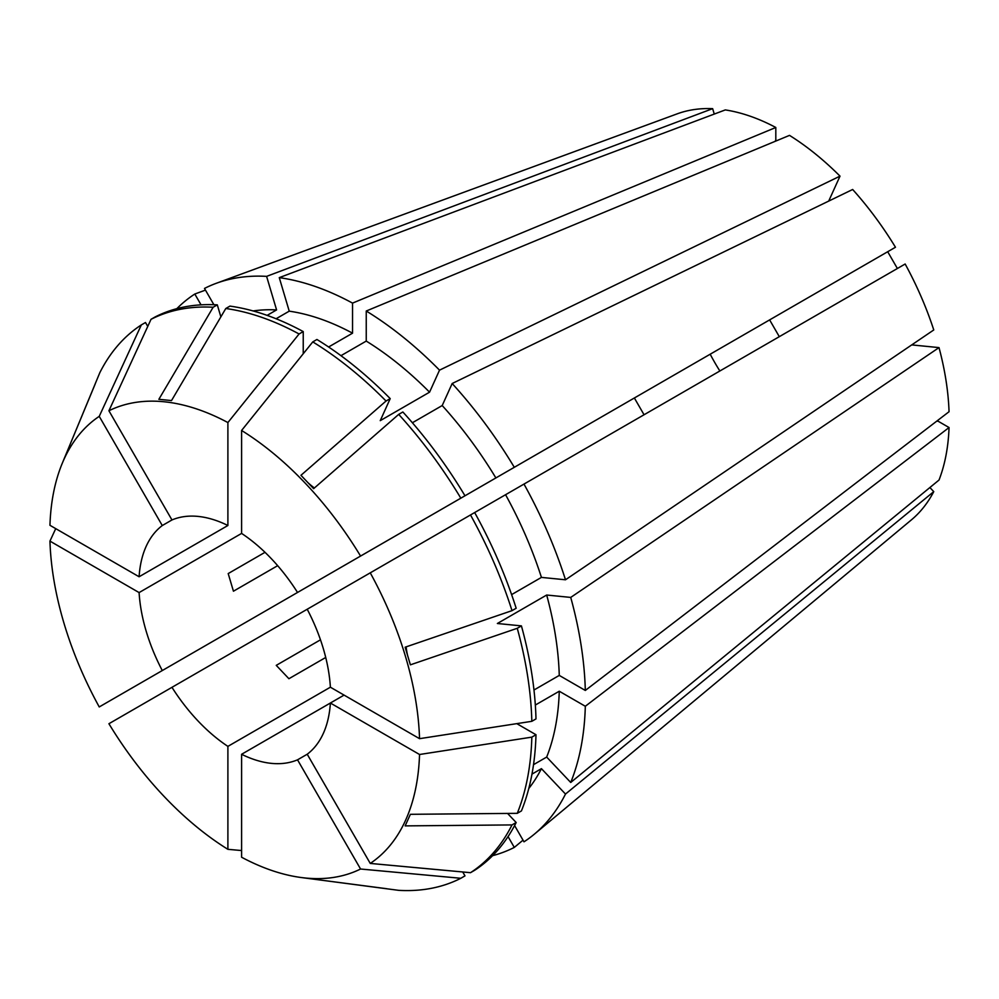 <?xml version="1.0" encoding="UTF-8"?>
<svg xmlns="http://www.w3.org/2000/svg" width="999" height="999" viewBox="0 0 999 999"><rect width="100%" height="100%" fill="white"/><g stroke="black" fill="none" stroke-linecap="round" stroke-linejoin="round"><path stroke-width="1.5" d="M171.965 687.324L307.217 609.24A135.602 78.284 60 0 1 330.382 687.2L227.897 746.378A135.602 78.284 60 0 1 171.965 687.324L108.916 723.726A261.513 150.986 60 0 0 227.897 849.325L241.596 850.549M779.307 336.675L769.63 319.892L297.527 592.457A135.602 78.284 60 0 0 241.596 533.416L139.098 592.582A135.602 78.284 60 0 0 162.275 670.554L634.365 397.989L644.055 414.76M162.275 525.549L171.965 519.955A135.602 78.284 60 0 1 227.897 525.499L139.098 576.76A135.602 78.284 60 0 1 162.275 525.549L99.238 416.358L141.334 324.912L145.492 322.515L147.752 326.411M277.672 565.671L233.441 591.208L228.197 573.576L265.022 552.31M719.867 370.991A135.602 78.284 60 0 1 710.189 354.208M325.724 657.467L288.911 678.721L276.248 665.359L320.479 639.822M929.882 487.537L933.765 491.633A235.514 135.976 60 0 1 911.538 519.755L534.303 834.202A319.643 184.54 60 0 1 523.988 841.82L514.597 825.561M307.217 609.24L470.504 514.96A319.63 184.54 60 0 1 512.012 610.651L405.144 647.202L410.389 664.834L517.257 628.296L521.416 625.886L497.365 623.501L546.678 595.029L570.729 597.414L939.01 347.602L911.737 344.905M939.01 347.602A235.514 135.976 60 0 1 949.05 411.713L585.314 690.446A319.643 184.54 60 0 0 570.729 597.414M938.061 420.129L938.061 421.191A871.727 503.284 0 0 0 936.65 421.216M535.339 705.044L559.265 691.233L585.314 706.268L949.05 427.535L938.061 421.191M949.05 427.535A235.514 135.976 60 0 1 939.01 480.044L570.729 782.467L546.678 757.067L533.528 764.66M276.086 318.756L289.235 311.164L279.27 277.635L725.311 109.915A235.514 135.976 60 0 1 775.811 127.472L775.811 140.16L776.722 140.684M340.959 355.681L366.246 341.084L366.246 311.014L789.51 135.377A235.514 135.976 60 0 1 840.009 176.136L828.708 201.086M852.659 189.485A235.514 135.976 60 0 1 895.466 247.24L514.298 467.307A319.643 184.54 60 0 0 452.172 383.516L852.659 189.485M769.63 319.892L887.699 251.723L897.389 268.506M905.156 264.011A235.514 135.976 60 0 1 933.765 329.957L565.496 579.782A319.643 184.54 60 0 0 523.988 484.078L905.156 264.011M344.081 695.104L330.382 703.021A135.602 78.284 60 0 1 307.217 754.233L297.527 759.827A135.602 78.284 60 0 1 241.596 754.282L241.596 857.229A261.513 150.986 60 0 0 300.724 877.459L398.701 890.346A319.63 184.54 60 0 0 460.826 878.283L464.985 875.873L462.724 871.965M507.554 813.423L516.171 822.514L512.012 824.924A319.63 184.54 60 0 1 470.504 872.689L370.254 863.423A261.513 150.986 60 0 0 419.543 754.495L330.382 703.021L241.596 754.282M585.314 706.268A319.643 184.54 60 0 1 570.729 782.467M194.805 651.773L213.224 641.133M508.054 836.6L514.298 847.414L523.026 840.147M514.298 847.414A319.643 184.54 60 0 1 492.632 855.668M279.27 277.635A319.643 184.54 60 0 1 352.547 303.109L775.811 127.472M370.254 572.839A261.513 150.986 60 0 1 419.543 738.673L531.83 721.315L535.988 718.918A319.63 184.54 60 0 0 521.416 625.886M517.257 628.296A319.63 184.54 60 0 1 531.83 721.315M241.596 533.416L241.596 430.469L312.774 341.895A319.63 184.54 60 0 1 386.039 401.024L300.961 475.299L313.624 488.661L398.701 414.385A319.63 184.54 60 0 1 460.826 498.176L464.985 495.779A319.63 184.54 60 0 0 402.859 411.988L398.701 414.385M241.596 430.469A261.513 150.986 60 0 1 360.564 556.056L460.826 498.176M162.275 670.554L99.238 706.942A261.513 150.986 60 0 1 49.95 541.108L55.732 528.633M419.543 754.495L531.83 737.137L535.988 734.727A319.63 184.54 60 0 1 521.416 810.926L517.257 813.336L410.389 814.31L405.144 825.886L512.012 824.924M531.83 737.137A319.63 184.54 60 0 1 517.257 813.336M171.965 519.967L108.916 410.764L151.024 319.318A319.63 184.54 60 0 1 213.137 307.255L158.866 399.313L171.516 400.574L225.799 308.504L229.957 306.106A319.63 184.54 60 0 1 303.234 331.581L303.234 353.758M225.799 308.504A319.63 184.54 60 0 1 299.076 333.978L303.234 331.581M535.988 734.727L516.783 723.638M446.565 506.406L514.298 467.307M533.978 690.009L559.265 675.411L585.314 690.446M546.678 595.029A282.829 163.287 60 0 1 559.265 675.411M559.265 691.233A282.829 163.287 60 0 1 546.678 757.067M412.387 422.752L442.207 405.544A282.829 163.287 60 0 1 495.879 477.934M328.621 346.99L352.547 333.179L352.547 303.109M289.235 311.164A282.829 163.287 60 0 1 352.547 333.179M442.207 405.544L452.172 383.516M213.873 304.695L204.495 288.436A319.643 184.54 60 0 1 216.246 283.304L677.185 113.849A235.514 135.976 60 0 1 712.649 108.654L714.26 114.061M95.242 383.878L63.249 460.914M139.098 576.76L49.95 525.299A261.513 150.986 60 0 1 62 463.961A261.513 150.986 60 0 1 99.238 416.358M62 463.961L99.825 372.677A319.63 184.54 60 0 1 141.334 324.912M933.765 491.633L565.496 794.055A319.643 184.54 60 0 1 534.303 834.202M366.246 311.014A319.643 184.54 60 0 1 439.523 370.154L840.009 176.136M176.823 308.666A319.643 184.54 60 0 1 194.805 294.031L205.457 290.11M216.246 283.304A319.643 184.54 60 0 1 266.608 276.373L712.649 108.654M330.382 687.2L419.543 738.673M370.254 863.423L307.217 754.233M297.527 592.457L360.564 556.056M139.098 592.582L49.95 541.108M297.527 759.827L360.564 869.018A261.513 150.986 60 0 1 300.724 877.459M227.897 746.378L227.897 849.325M227.897 525.499L227.897 422.552L299.076 333.978M108.916 410.764A261.513 150.986 60 0 1 227.897 422.552M386.7 888.71L303.996 877.896M360.564 869.018L460.826 878.283M512.012 610.651L516.171 608.254A319.63 184.54 60 0 0 474.662 512.549L505.569 494.717A282.829 163.287 60 0 1 541.433 577.397L565.496 579.782M470.504 514.96L474.662 512.549M516.171 822.514A319.63 184.54 60 0 1 474.662 870.279L470.504 872.689M386.039 401.024L390.209 398.626L380.244 420.654L429.558 392.182L439.523 370.154M312.774 341.895L316.933 339.485A319.63 184.54 60 0 1 390.209 398.626M213.137 307.255L217.307 304.857L220.866 316.858M151.024 319.318L155.182 316.92A319.63 184.54 60 0 1 217.307 304.857M511.613 594.605L541.433 577.397M565.496 794.055L541.433 768.656A282.829 163.287 60 0 1 528.796 788.473M541.433 768.656L531.98 774.113M366.246 341.084A282.829 163.287 60 0 1 429.558 392.182M267.133 315.372L276.586 309.915L266.608 276.373M253.097 310.951A282.829 163.287 60 0 1 276.586 309.915M505.569 494.717L523.988 484.078M201.049 304.845L194.805 294.031M775.811 140.16A871.727 503.296 -60 0 1 775.074 141.371M307.904 482.617A774.862 242.12 136.6 0 0 314.398 487.987M407.517 655.169A774.862 242.108 163.4 0 1 406.118 646.865"/></g></svg>
